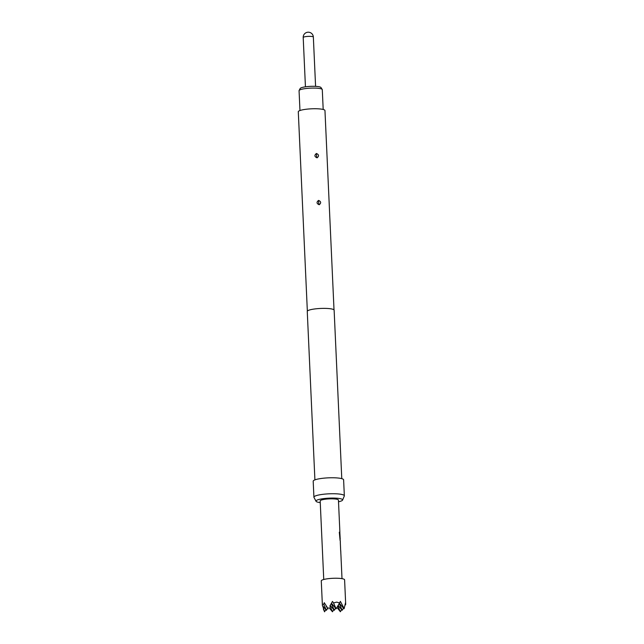 <?xml version="1.0" encoding="UTF-8"?>
<svg xmlns="http://www.w3.org/2000/svg" width="644" height="644" viewBox="0 0 644 644"><rect width="100%" height="100%" fill="white"/><g stroke="black" fill="none" stroke-linecap="round" stroke-linejoin="round"><path stroke-width="0.97" d="M345.691 604.161L344.596 579.825A11.673 2.053 177.4 0 0 335.548 578.231A11.673 2.053 177.4 0 0 321.276 580.88L322.403 605.577L326.387 610.327L327.651 608.194M345.707 604.257L345.546 602.607L344.17 608.548L340.386 601.383L339.613 602.921L336.635 602.132L333.528 602.945L332.481 601.416L329.865 606.06M336.949 607.421L340.386 611.744L341.65 609.61M323.191 109.472L322.29 89.661A11.624 2.045 177.4 0 0 322.217 89.452A11.624 2.045 177.4 0 0 313.282 88.075A11.624 2.045 177.4 0 0 299.114 90.498A11.624 2.045 177.4 0 0 299.066 90.715L299.967 110.527M299.114 90.498L300.193 88.47A10.449 1.835 -2.6 0 1 312.928 86.296A10.449 1.835 -2.6 0 1 320.962 87.528L322.217 89.452M318.651 202.031L318.772 203.383L318.651 202.031A1.932 0.475 -97.4 0 1 318.571 200.397C316.373 202.176 316.582 203.625 319.191 204.744C321.324 203.013 321.115 201.564 318.571 200.397M316.518 155.107L316.639 156.468L316.518 155.107A1.932 0.475 -97.4 0 1 316.437 153.473C314.24 155.26 314.449 156.709 317.065 157.828C319.191 156.098 318.981 154.641 316.437 153.473M320.261 502.61A13.331 2.343 -2.6 0 1 316.043 501.282A13.331 2.343 -2.6 0 1 316.325 500.533A13.331 2.343 -2.6 0 1 331.306 498.078A13.331 2.343 -2.6 0 1 342.592 500.082A13.331 2.343 -2.6 0 1 342.286 500.444A13.331 2.343 -2.6 0 1 338.511 501.781M316.043 501.282L313.982 497.401A15.231 2.673 -2.6 0 1 313.918 497.184A15.231 2.673 -2.6 0 1 314.304 496.548A15.231 2.673 -2.6 0 1 330.783 493.755A15.231 2.673 -2.6 0 1 344.339 495.8A15.231 2.673 -2.6 0 1 344.298 496.025L342.592 500.082M313.918 497.184L313.193 481.213A15.231 2.673 -2.6 0 1 313.58 480.569A15.231 2.673 -2.6 0 1 330.058 477.784A15.231 2.673 -2.6 0 1 343.614 479.828L344.339 495.8M314.908 479.877L307.26 311.422A13.452 2.367 -2.6 0 1 307.599 310.859A13.452 2.367 -2.6 0 1 322.161 308.396A13.452 2.367 -2.6 0 1 334.131 310.199L341.779 478.661M307.349 311.124L298.293 111.758A13.347 2.343 -2.6 0 1 298.631 111.195A13.347 2.343 -2.6 0 1 313.081 108.755A13.347 2.343 -2.6 0 1 324.962 110.543L334.019 309.917M341.135 559.741A9.137 1.602 177.4 0 0 341.143 559.66L340.901 554.363A9.137 1.602 177.4 0 0 340.885 554.283L340.813 552.705A9.137 1.602 177.4 0 1 340.829 552.794A9.137 1.602 177.4 0 1 340.821 552.882M342.004 578.658L341.215 561.23A9.137 1.602 177.4 0 0 341.199 561.149L341.127 559.572A9.137 1.602 177.4 0 1 341.143 559.66M340.314 542.755L340.7 551.192M340.346 542.731L340.282 540.791A9.137 1.602 177.4 0 0 340.088 540.485L339.299 532.177A9.137 1.602 177.4 0 1 339.742 532.427L340.048 538.77A9.137 1.602 177.4 0 1 340.201 539.044A9.137 1.602 177.4 0 1 340.113 539.286M340.201 539.044L340.169 538.328A9.137 1.602 177.4 0 0 340.153 538.247L339.855 532.532M339.879 532.508L339.823 530.567A9.137 1.602 177.4 0 0 339.807 530.487L339.734 528.917A9.137 1.602 177.4 0 1 339.75 528.998A9.137 1.602 177.4 0 1 339.742 529.086M339.75 528.998L339.509 523.701A9.137 1.602 177.4 0 0 339.493 523.62L339.42 522.051A9.137 1.602 177.4 0 1 339.436 522.131A9.137 1.602 177.4 0 1 339.428 522.22M339.436 522.131L339.356 520.352A9.137 1.602 177.4 0 0 339.34 520.263L339.267 518.694A9.137 1.602 177.4 0 1 339.283 518.774A9.137 1.602 177.4 0 1 339.275 518.863M323.747 579.487L320.181 500.903A9.137 1.602 -2.6 0 1 331.354 498.834A9.137 1.602 -2.6 0 1 338.438 500.074L339.283 518.774M339.243 603.549L342.197 610.271L338.132 605.424M322.652 605.883L324.568 611.8L325.832 609.667M337.826 605.94L340.386 611.744M324.568 611.8L323.344 609.015M342.793 606.02L344.17 608.548M328.207 608.854L324.238 602.687L323.803 604.442L326.387 610.327M344.017 608.797L339.396 603.291M342.197 610.271L343.469 608.137M345.313 605.022L345.707 604.37M323.803 604.442C322.741 603.863 322.274 604.241 322.403 605.577M328.094 608.604L326.323 606.608M329.921 605.964L332.473 611.776L328.963 607.582M333.528 602.945L336.112 608.83L339.613 602.921M331.314 603.509L334.292 610.303L335.556 608.169M334.292 610.303L330.219 605.441M336.112 608.83L331.451 603.267M332.473 611.776L333.745 609.643M340.169 540.558L340.104 539.052A9.032 1.586 177.4 0 0 339.952 538.778L340.048 538.77M339.927 538.658L339.742 532.427M315.584 86.352L313.346 37.046A5.08 0.894 177.4 0 0 309.41 36.354A5.08 0.894 177.4 0 0 303.332 37.296A5.08 0.894 177.4 0 0 303.203 37.505L305.441 86.811M319.191 204.744A1.932 0.483 82.5 0 1 318.772 203.383M317.065 157.828A1.932 0.483 82.5 0 1 316.639 156.468M340.732 550.628L340.829 552.794M313.346 37.046A5.08 5.08 0 0 0 308.259 32.2A5.08 5.08 0 0 0 303.203 37.505"/></g></svg>
